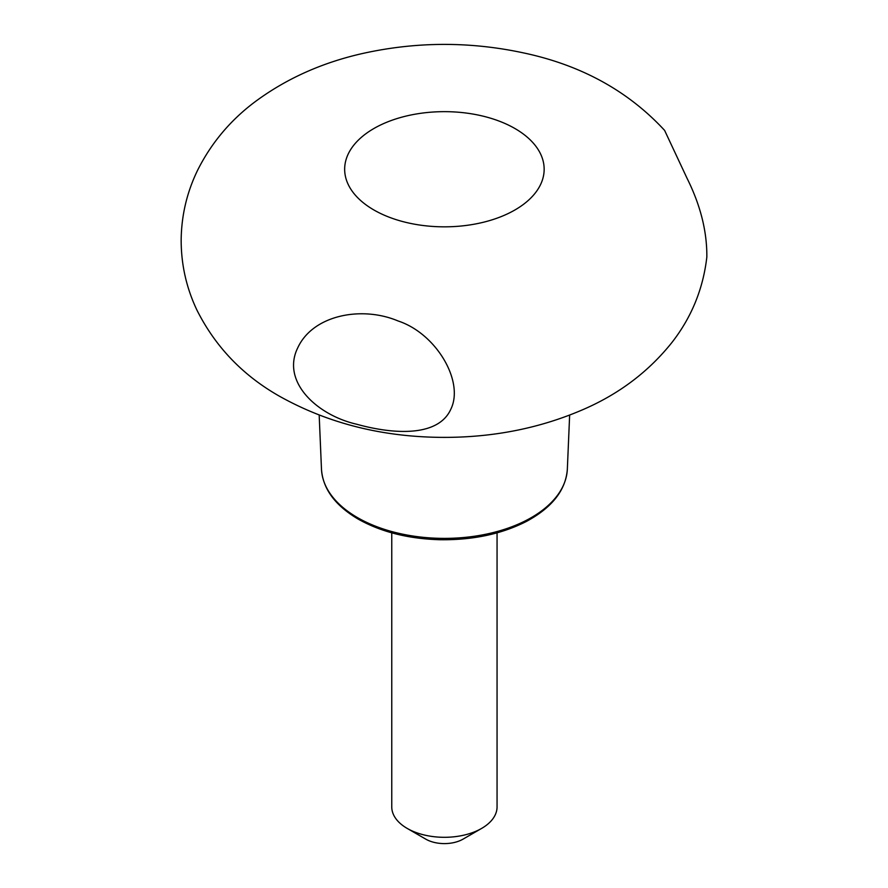 <?xml version="1.0" encoding="UTF-8"?>
<svg xmlns="http://www.w3.org/2000/svg" width="888" height="888" viewBox="0 0 888 888"><rect width="100%" height="100%" fill="white"/><g stroke="black" fill="none" stroke-linecap="round" stroke-linejoin="round"><path stroke-width="1.33" d="M664.613 130.403L687.09 178.366C700.499 205.294 707.081 231.524 706.837 257.043C703.185 288.767 691.597 317.194 672.072 342.302C648.973 371.306 619.624 393.595 584.015 409.157C540.848 427.994 494.15 437.407 443.922 437.384C383.339 437.251 328.726 423.643 280.075 396.57C243.112 375.746 215.384 346.886 196.892 310.012C186.391 287.89 181.152 264.546 181.163 239.971C181.441 215.396 186.946 192.108 197.68 170.108C211.333 142.946 230.492 120.146 255.145 101.72C286.336 78.61 322.333 62.493 363.137 53.369C416.894 41.503 470.684 41.414 524.508 53.114C581.651 65.401 628.349 91.175 664.613 130.403M373.881 209.968A99.745 57.587 0 0 0 540.759 184.149A99.745 57.587 0 0 0 418.592 113.62A99.745 57.587 0 0 0 373.881 209.968M356.798 424.264C395.171 434.887 438.705 436.585 450.893 409.079C464.369 381.429 436.241 333.488 398.113 320.979C361.871 305.65 312.854 314.851 297.691 347.941C281.185 381.563 316.716 415.118 356.798 424.264M391.763 532.856L391.763 806.903A52.647 30.392 0 0 0 407.181 828.404A52.647 30.392 0 0 0 481.64 828.404A52.647 30.392 0 0 0 497.058 806.903L497.058 532.856M425.796 839.149L407.181 828.404L425.796 839.149A26.329 15.196 0 0 0 463.025 839.149L481.64 828.404M321.478 469.142C322.832 488.789 335.065 505.439 358.186 519.103C380.996 531.934 408.191 538.805 439.793 539.726C472.738 540.193 501.631 534.088 526.451 521.411C552.181 507.503 565.811 490.087 567.343 469.142A122.966 70.996 180 0 1 490.076 533.311A122.966 70.996 180 0 1 357.464 517.593A122.966 70.996 180 0 1 321.478 469.142L319.181 415.118M567.343 469.142L569.641 415.118"/></g></svg>
